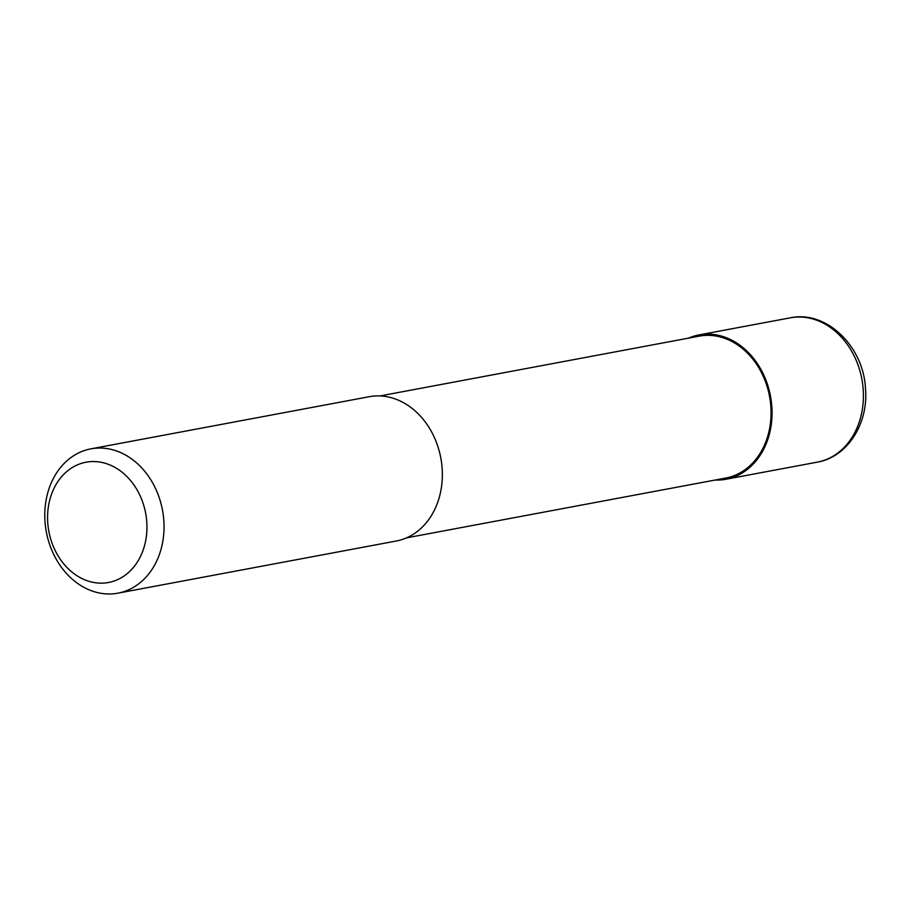 <?xml version="1.0" encoding="UTF-8"?>
<svg xmlns="http://www.w3.org/2000/svg" width="911" height="911" viewBox="0 0 911 911"><rect width="100%" height="100%" fill="white"/><g stroke="black" fill="none" stroke-linecap="round" stroke-linejoin="round"><path stroke-width="1.37" d="M688.579 338.129A73.415 59.09 79.4 0 1 698.919 334.941A73.415 59.09 79.4 0 1 706.822 334.143A73.415 59.09 79.4 0 1 771.287 401.091A73.415 59.09 79.4 0 1 725.953 479.254A73.415 59.09 79.4 0 1 718.05 480.063A73.415 59.09 79.4 0 1 715.169 480.029M379.989 395.943L699.136 336.148A72.185 58.099 79.4 0 1 706.913 335.35A72.185 58.099 79.4 0 1 770.307 401.193A72.185 58.099 79.4 0 1 725.725 478.059L406.579 537.843M98.787 448.053A73.415 59.09 79.4 0 1 163.263 515A73.415 59.09 79.4 0 1 117.918 593.163A73.415 59.09 79.4 0 1 110.015 593.972A73.415 59.09 79.4 0 1 45.55 527.025A73.415 59.09 79.4 0 1 90.884 448.85A73.415 59.09 79.4 0 1 98.787 448.053M90.884 448.85L369.206 396.718A73.415 59.09 79.4 0 1 377.108 395.909A73.415 59.09 79.4 0 1 441.584 462.856A73.415 59.09 79.4 0 1 396.239 541.02L117.918 593.163M92.592 461.547A61.174 49.24 79.4 0 1 146.739 521.422A61.174 49.24 79.4 0 1 101.952 583.154A61.174 49.24 79.4 0 1 47.793 523.278A61.174 49.24 79.4 0 1 92.592 461.547M698.919 334.941L790.258 317.837A73.415 59.09 79.4 0 1 798.161 317.028A73.415 59.09 79.4 0 1 863.15 388.872A73.415 59.09 79.4 0 1 817.292 462.15L725.953 479.254M790.258 317.837C826.357 310.025 863.343 346.294 865.45 388.12C868.798 423.034 847.685 457.071 817.292 462.15"/></g></svg>
